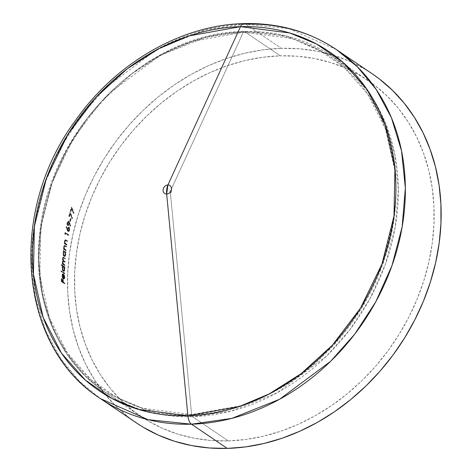 <?xml version="1.0" encoding="UTF-8"?>
<svg xmlns="http://www.w3.org/2000/svg" width="472" height="472" viewBox="0 0 472 472"><rect width="100%" height="100%" fill="white"/><g stroke="black" fill="none" stroke-linecap="round" stroke-linejoin="round"><path stroke-width="0.35" stroke-dasharray="2.36 1.77" d="M243.292 32.261A2.631 1.263 -91.7 0 1 244.142 31.494A2.631 1.263 -91.7 0 1 244.561 31.63L205.751 37.223L159.778 55.584L110.613 92.158L87.456 118.277L67.242 149.317L51.572 184.275L41.796 221.515L38.71 258.998L42.38 294.634L52.138 326.636L66.782 353.805L84.866 375.612L104.955 392.108L150.739 412.351L192.499 416.693A2.631 1.263 -91.7 0 1 191.597 414.593L143.163 408.38L116.796 397.507L90.766 379.429L67.343 352.979L49.401 317.904L39.849 275.447L40.775 228.548L52.575 181.331L73.726 137.983L101.332 101.586L132.119 73.567L163.259 53.837L192.788 41.341L243.292 32.261A201.302 167.112 -55.9 0 0 40.775 228.548A201.302 167.112 -55.9 0 0 191.597 414.593L170.392 192.841A1.192 0.991 124.1 0 1 170.699 190.582L243.292 32.261L170.699 190.582L170.392 192.841L170.699 190.582A1.192 0.991 124.1 0 1 170.392 192.841L191.597 414.593A201.302 167.112 -55.9 0 0 394.108 218.306A201.302 167.112 -55.9 0 0 243.292 32.261L291.725 38.474L318.093 49.354L344.123 67.425L367.541 93.875L385.488 128.95L395.034 171.413L394.108 218.306L382.314 265.524L361.163 308.871L333.551 345.268L302.764 373.287L271.624 393.017L242.095 405.513L191.597 414.593A2.631 1.263 88.3 0 0 192.499 416.693A202.742 168.309 124.1 0 1 104.955 392.108A202.742 168.309 124.1 0 1 53.926 177.932A202.742 168.309 124.1 0 1 244.561 31.63L280.35 55.832A202.742 168.309 -55.9 0 0 89.715 202.14A202.742 168.309 -55.9 0 0 140.75 416.316A202.742 168.309 -55.9 0 0 228.289 440.901L192.499 416.693L228.289 440.901A202.742 168.309 -55.9 0 0 418.924 294.593A202.742 168.309 -55.9 0 0 367.894 80.417A202.742 168.309 -55.9 0 0 280.35 55.832L244.561 31.63A202.742 168.309 124.1 0 1 332.099 56.215A202.742 168.309 124.1 0 1 383.128 270.391A202.742 168.309 124.1 0 1 192.499 416.693L231.304 411.1L277.276 392.733L326.441 356.165L349.599 330.046L369.812 299L385.482 264.049L395.259 226.808L398.344 189.319L394.675 153.689L384.922 121.688L370.272 94.518L352.189 72.712L332.099 56.215L286.315 35.972L244.561 31.63A2.631 1.263 88.3 0 0 244.142 31.494A2.631 1.263 88.3 0 0 243.292 32.261M336.524 49.672L288.952 28.639L245.576 24.125A10.531 5.045 88.3 0 0 243.894 23.6M372.319 73.874A210.642 174.864 -55.9 0 0 281.365 48.333L245.576 24.125L281.365 48.333L299.354 48.769L316.913 51.129L333.863 55.389L350.053 61.508L365.316 69.425L372.142 73.756M69.685 230.2L69.39 227.433L68.399 227.38L67.697 229.298L66.782 226.666L66.505 227.002L68.086 231.115L69.148 231.239L69.685 230.2M65.006 264.945L63.454 263.765L62.982 261.96L63.419 261.152L65.154 262.237A202.742 168.309 124.1 0 1 65.189 261.641L63.685 260.52L63.195 258.656L63.679 257.842L65.384 258.933A202.742 168.309 124.1 0 1 65.431 258.343L63.761 257.264L63.177 257.429L62.918 258.933L63.36 260.509L62.699 261.659L63.065 263.63L62.652 263.352A202.742 168.309 -55.9 0 0 62.629 263.942L64.977 265.535A202.742 168.309 124.1 0 1 65.006 264.945L64.54 264.957A203.273 168.746 -55.9 0 0 64.511 265.547L64.977 265.535A202.742 168.309 124.1 0 1 65.006 264.945L63.549 264.285L65.006 264.945M62.457 267.535L62.752 269.825L63.366 270.957L64.08 271.3L64.764 270.379L64.493 267.205L64.9 267.482A202.742 168.309 124.1 0 1 64.918 266.887L61.62 264.656A202.742 168.309 -55.9 0 0 61.596 265.246L63 266.196L62.457 267.535M64.947 283.194L63.378 282.132A202.742 168.309 124.1 0 1 63.283 279.518L62.953 279.294A202.742 168.309 -55.9 0 0 63.047 281.908L62.056 281.241A202.742 168.309 124.1 0 1 61.962 278.627L61.631 278.403A202.742 168.309 -55.9 0 0 61.755 281.607L64.971 283.784A202.742 168.309 124.1 0 1 64.947 283.194L64.475 283.206A203.273 168.746 -55.9 0 0 64.499 283.796L64.971 283.784A202.742 168.309 124.1 0 1 64.947 283.194L62.906 282.15L64.947 283.194M63.702 278.392A202.742 168.309 124.1 0 1 63.655 274.079L62.735 274.167L62.392 275.678L62.947 278.043L64.121 279.076L64.823 277.577L64.304 274.952L64.487 277.855L64.18 278.433L63.23 278.403L63.838 278.315L64.068 277.229L64.534 277.217L64.487 277.855L63.702 278.392A202.742 168.309 124.1 0 1 63.655 274.079L63.183 274.096A203.273 168.746 -55.9 0 0 63.23 278.403L63.714 278.445L64.056 277.565L63.691 274.692L64.357 277.353L64.823 277.341L64.434 275.247L63.691 274.692L64.157 274.674L63.561 275.123L64.027 275.111L64.398 276.108L64.534 277.217L64.068 277.229L63.561 275.123L63.691 274.692L64.18 275.937L64.292 278.244L63.425 279.076L62.392 277.872L62.027 274.686L62.369 274.067L63.183 274.096A203.273 168.746 -55.9 0 0 63.23 278.403L64.033 278.486M64.77 273.146L61.472 270.91A202.742 168.309 -55.9 0 0 61.466 271.506L64.77 273.736A202.742 168.309 124.1 0 1 64.77 273.146L64.304 273.158A203.273 168.746 -55.9 0 0 64.304 273.748L64.77 273.736A202.742 168.309 124.1 0 1 64.77 273.146L61.006 270.928L64.77 273.146M63.407 252.721L63.555 255.022L64.115 256.148L64.835 256.491L65.62 255.57L65.561 252.39L65.968 252.667A202.742 168.309 124.1 0 1 66.033 252.072L63.679 250.484A202.742 168.309 -55.9 0 0 63.614 251.075L64.05 251.369L63.407 252.721M66.257 250.125L64.723 248.945L64.369 246.962L64.882 246.024L66.641 247.068A202.742 168.309 124.1 0 1 66.723 246.478L64.658 245.44L64.062 246.939L64.328 248.821L63.903 248.532A202.742 168.309 -55.9 0 0 63.832 249.127L66.186 250.715A202.742 168.309 124.1 0 1 66.257 250.125L65.791 250.136A203.273 168.746 -55.9 0 0 65.72 250.726L66.186 250.715A202.742 168.309 124.1 0 1 66.257 250.125L64.941 249.558L66.257 250.125M67 244.525L65.472 243.345L65.16 241.363L65.708 240.425L67.472 241.469A202.742 168.309 124.1 0 1 67.567 240.873L65.496 239.841L64.853 241.339L65.077 243.222L64.652 242.932A202.742 168.309 -55.9 0 0 64.564 243.528L66.918 245.115A202.742 168.309 124.1 0 1 67 244.525L66.54 244.537A203.273 168.746 -55.9 0 0 66.452 245.133L66.918 245.115A202.742 168.309 124.1 0 1 67 244.525L65.691 243.965L67 244.525M65.661 233.404L68.546 235.357A202.742 168.309 124.1 0 1 68.664 234.761L65.443 232.584A202.742 168.309 -55.9 0 0 65.213 233.811L65.466 234.425A202.742 168.309 124.1 0 1 65.661 233.404L65.195 233.416A203.273 168.746 -55.9 0 0 65.006 234.436L65.466 234.425A202.742 168.309 124.1 0 1 65.661 233.404L68.546 235.357L65.661 233.404M67.531 222.572L67.779 225.374L68.794 225.404L69.543 223.445L70.411 226.171L70.682 225.805L69.213 221.616L68.487 221.291L67.531 222.572M71.089 218.813L70.759 218.589A202.742 168.309 -55.9 0 0 70.098 221.144L70.428 221.362A202.742 168.309 124.1 0 1 71.089 218.813L70.623 218.825A203.273 168.746 -55.9 0 0 69.962 221.38L70.428 221.362A202.742 168.309 124.1 0 1 71.089 218.813L70.293 218.601L71.089 218.813M70.387 213.568L72.381 218.483L72.659 218.058L70.352 212.335A202.742 168.309 -55.9 0 0 69.201 216.424L69.526 216.648A202.742 168.309 124.1 0 1 70.387 213.568L69.921 213.58A203.273 168.746 -55.9 0 0 69.059 216.66L69.526 216.648A202.742 168.309 124.1 0 1 70.387 213.568L72.381 218.483L71.915 218.495L69.921 213.58L70.387 213.568M71.915 208.453L73.838 213.368L74.128 212.949L71.903 207.22A202.742 168.309 -55.9 0 0 70.647 211.314L70.977 211.539A202.742 168.309 124.1 0 1 71.915 208.453L71.443 208.471A203.273 168.746 -55.9 0 0 70.511 211.55L70.977 211.539A202.742 168.309 124.1 0 1 71.915 208.453L73.838 213.368L73.366 213.385L71.443 208.471L71.915 208.453M143.323 427.308L129.127 417.667L116.136 406.392L104.477 393.601L94.258 379.405L85.585 363.953L78.535 347.386L73.178 329.863L69.567 311.555L67.732 292.646L67.697 273.306L69.455 253.724L73.001 234.088L78.287 214.595L85.267 195.426L93.881 176.764L104.035 158.793L115.64 141.689L128.579 125.605L142.727 110.708L157.949 97.132L174.103 85.019L191.03 74.476L208.565 65.608L226.536 58.498L244.779 53.218L263.116 49.82L281.365 48.333A210.642 174.864 -55.9 0 0 83.302 200.334A210.642 174.864 -55.9 0 0 136.325 422.859M228.289 440.901L245.853 439.467L263.5 436.193L281.058 431.113L298.363 424.269L315.237 415.732L331.527 405.584L347.079 393.925L361.729 380.863L375.352 366.52L387.801 351.044L398.97 334.577L408.746 317.284L417.036 299.319L423.756 280.87L428.841 262.107L432.252 243.21L433.945 224.365L433.91 205.745L432.146 187.543L428.67 169.92L423.514 153.058L416.729 137.11L408.38 122.236L398.545 108.578L387.323 96.264L374.821 85.414L361.157 76.134L346.46 68.517L330.884 62.629L314.564 58.528L297.667 56.256L280.35 55.832L262.786 57.265L245.139 60.54L227.581 65.62L210.282 72.458L193.402 80.995L177.112 91.143L161.566 102.807L146.91 115.87L133.293 130.207L120.838 145.689L109.669 162.15L99.893 179.448L91.609 197.408L84.889 215.863L79.797 234.625L76.387 253.523L74.694 272.368L74.729 290.982L76.493 309.189L79.975 326.807L85.125 343.669L91.916 359.617L100.265 374.491L110.1 388.155L121.322 400.468L133.824 411.313L147.488 420.593L162.179 428.216L177.761 434.104L194.075 438.205L210.972 440.476L228.289 440.901M100.53 398.651A210.642 174.864 124.1 0 1 47.513 176.133A210.642 174.864 124.1 0 1 245.576 24.125L205.255 29.942L157.489 49.017L106.406 87.013L82.346 114.153L61.348 146.403L45.07 182.717L34.91 221.409L31.707 260.355L35.518 297.378L45.654 330.624L60.87 358.856L79.656 381.512L100.53 398.651M63.283 279.518L62.817 279.53A203.273 168.746 -55.9 0 0 62.906 282.15L63.378 282.132A202.742 168.309 124.1 0 1 63.283 279.518L62.487 279.306L63.283 279.518M63.047 281.908L62.575 281.926A203.273 168.746 124.1 0 1 62.487 279.306L62.953 279.294A202.742 168.309 -55.9 0 0 63.047 281.908L61.59 281.253L63.047 281.908M61.962 278.627L61.496 278.639A203.273 168.746 -55.9 0 0 61.59 281.253L62.056 281.241A202.742 168.309 124.1 0 1 61.962 278.627L61.165 278.415L61.962 278.627M61.755 281.607L61.283 281.625A203.273 168.746 124.1 0 1 61.165 278.415L61.631 278.403A202.742 168.309 -55.9 0 0 61.755 281.607L64.971 283.784L61.755 281.607M61.283 281.625A203.273 168.746 124.1 0 1 61.165 278.415L61.496 278.639A203.273 168.746 -55.9 0 0 61.59 281.253L62.575 281.926A203.273 168.746 124.1 0 1 62.487 279.306L62.817 279.53A203.273 168.746 -55.9 0 0 62.906 282.15L64.475 283.206A203.273 168.746 -55.9 0 0 64.499 283.796L61.283 281.625M63.224 273.913L62.493 274.674L62.392 275.678L61.92 275.695L62.392 275.678L62.859 277.855L62.392 277.872L62.859 277.855L63.661 278.94L62.77 278.533L62.044 276.816L62.027 274.686L62.835 274.055M63.661 278.94L64.576 278.745L64.823 277.341M63.366 274.48L62.611 274.533L62.21 275.86L62.676 275.843L62.853 274.787L63.366 274.48A202.742 168.309 -55.9 0 0 63.413 278.132L62.676 275.843L62.21 275.86L62.274 276.557L62.451 277.247L62.918 277.235L62.451 277.247L62.941 278.144L63.413 278.132L62.941 278.144A203.273 168.746 124.1 0 1 62.9 274.492L62.387 274.804L62.21 275.86L62.941 278.144A203.273 168.746 124.1 0 1 62.9 274.492L63.366 274.48A202.742 168.309 -55.9 0 0 63.413 278.132L62.693 276.191L63.077 274.515M63.23 278.403L63.567 278.498M62.369 274.067L62.752 273.931M61.466 271.506L61 271.518A203.273 168.746 124.1 0 1 61.006 270.928L61.472 270.91A202.742 168.309 -55.9 0 0 61.466 271.506L64.77 273.736L61.466 271.506M61 271.518A203.273 168.746 124.1 0 1 61.006 270.928L64.304 273.158A203.273 168.746 -55.9 0 0 64.304 273.748L61 271.518M63 266.196L61.136 265.264L63 266.196L62.446 267.813L61.979 267.825L62.139 266.81L63 266.196M63.602 271.164L63.136 271.176L62.286 269.837L61.979 267.825L62.446 267.813L62.752 269.825L63.602 271.164L64.487 271.011L64.876 269.477L64.41 269.488L64.015 271.028L63.136 271.176L64.08 271.3M63.614 271.312L62.67 270.668L62.044 268.845L62.027 267.282L62.534 266.214L61.136 265.264A203.273 168.746 124.1 0 1 61.154 264.668L64.457 266.904A203.273 168.746 -55.9 0 0 64.434 267.494L64.027 267.217L64.41 269.488L64.876 269.477L64.8 268.308L64.493 267.205L64.027 267.217L64.9 267.482A202.742 168.309 124.1 0 1 64.918 266.887L61.62 264.656A202.742 168.309 -55.9 0 0 61.596 265.246L61.136 265.264A203.273 168.746 124.1 0 1 61.154 264.668L64.457 266.904A203.273 168.746 -55.9 0 0 64.434 267.494L64.027 267.217L64.298 270.397L63.826 271.217L63.136 271.176M62.735 268.002L62.269 268.013L62.499 269.559L63.148 270.586L63.614 270.574L62.965 269.541L62.817 267.299L63.36 266.58L64.086 267.075L64.587 269.258L63.98 270.662L63.148 270.586L63.826 270.456L64.127 269.276L64.587 269.258L64.127 269.276L63.26 266.704L63.726 266.692L62.575 266.816L62.269 268.013L62.735 268.002L63.36 266.58L64.086 267.075L64.587 269.07L64.145 270.586L63.213 270.096L62.735 268.002M63.148 270.586L63.826 270.456L64.115 268.887L63.62 267.087L62.894 266.597L62.351 267.317L62.316 268.798L62.841 270.261L63.514 270.674M63.26 266.704L62.894 266.597M63.36 266.58L63.726 266.692M63.98 270.662L63.614 270.574M62.982 261.96L62.516 261.972L62.823 263.512L64.015 264.273L63.047 262.774L63.384 261.152L62.629 261.429L62.516 261.972L62.982 261.96M63.348 261.152L63.956 261.429L62.876 261.169L62.581 262.786L63.171 263.984L64.54 264.957A203.273 168.746 -55.9 0 0 64.511 265.547L62.162 263.96A203.273 168.746 124.1 0 1 62.192 263.364L62.599 263.642L62.233 261.677L62.894 260.526L62.451 258.373L62.912 257.269L63.531 257.216L62.912 258.355L62.451 258.373L62.912 258.355L63.36 260.509L62.894 260.526L63.36 260.509L62.699 261.659L62.233 261.677L62.699 261.659L62.764 262.739L62.304 262.751L62.764 262.739L63.065 263.63L62.192 263.364L62.652 263.352A202.742 168.309 -55.9 0 0 62.629 263.942L64.977 265.535L62.162 263.96A203.273 168.746 124.1 0 1 62.192 263.364L62.599 263.642L62.233 261.677L62.894 260.526L62.451 258.945L62.634 257.582L63.696 257.494L64.965 258.355A203.273 168.746 -55.9 0 0 64.924 258.945L63.065 257.859L62.729 258.668L63.047 260.273L64.729 261.659A203.273 168.746 -55.9 0 0 64.688 262.249L63.496 261.441L63.956 261.429L65.154 262.237A202.742 168.309 124.1 0 1 65.189 261.641L63.814 261.04L64.275 261.022L63.508 260.255L63.195 258.656L62.729 258.668L63.195 258.656L63.531 257.848L64.109 258.072L63.065 257.859L62.894 259.93L64.729 261.659A203.273 168.746 -55.9 0 0 64.688 262.249L62.876 261.169M63.531 257.848L65.384 258.933A202.742 168.309 124.1 0 1 65.431 258.343L63.372 257.258M62.912 257.269L64.965 258.355A203.273 168.746 -55.9 0 0 64.924 258.945L63.643 258.084L64.109 258.072M63.643 258.084L63.065 257.859M64.05 251.369L63.154 251.086L64.05 251.369L63.372 253.004L62.906 253.016L63.584 251.381L64.05 251.369M64.345 256.355L63.885 256.367L63.089 255.033L62.906 253.016L63.372 253.004L63.555 255.022L64.345 256.355L65.278 256.202L65.803 254.668L65.343 254.679L64.817 256.219L63.885 256.367L64.835 256.491M64.369 256.502L63.649 256.16L63.089 255.033L62.941 252.732L63.584 251.381L63.154 251.086A203.273 168.746 124.1 0 1 63.218 250.496L65.567 252.083A203.273 168.746 -55.9 0 0 65.502 252.679L65.095 252.402L65.343 254.679L65.803 254.668L65.561 252.39L65.095 252.402L65.968 252.667A202.742 168.309 124.1 0 1 66.033 252.072L63.679 250.484A202.742 168.309 -55.9 0 0 63.614 251.075L63.154 251.086A203.273 168.746 124.1 0 1 63.218 250.496L65.567 252.083A203.273 168.746 -55.9 0 0 65.502 252.679L65.095 252.402L65.16 255.588L64.599 256.414L63.885 256.367M63.661 253.187L63.201 253.204L63.331 254.756L63.938 255.777L64.404 255.765L63.797 254.738L63.661 253.187L64.068 251.989L64.794 251.871L65.396 252.892L65.118 255.635L63.938 255.777L64.652 255.647L65.053 254.461L65.514 254.449L65.053 254.461L64.935 252.903L64.334 251.889L64.794 251.871L63.602 252.001L63.201 253.204L63.661 253.187L64.068 251.989L65.142 252.26L65.537 254.06L65.118 255.635L64.404 255.765L64.015 255.287L63.661 253.187M63.938 255.777L64.794 255.429L65.059 253.676L64.511 252.042L63.602 252.001L63.331 254.756L63.938 255.777L64.652 255.647M64.334 251.889L63.602 252.001M64.068 251.989L64.794 251.871M65.118 255.635L64.404 255.765M64.782 249.027L64.322 249.045L65.407 249.546L64.41 248.119L64.369 246.962L63.903 246.98L64.322 249.045L64.782 249.027M64.198 245.458L66.263 246.49A203.273 168.746 -55.9 0 0 66.18 247.08L64.422 246.036L64.894 246.024L64.121 246.242L63.903 246.98L64.994 246.03L65.537 246.319L64.528 246.042L63.879 247.558L64.322 249.045L65.791 250.136A203.273 168.746 -55.9 0 0 65.72 250.726L63.372 249.139A203.273 168.746 124.1 0 1 63.443 248.543L63.867 248.832L63.631 246.679L64.398 245.399L64.859 245.387L64.092 246.667L63.631 246.679L64.092 246.667L64.328 248.821L63.443 248.543L63.903 248.532A202.742 168.309 -55.9 0 0 63.832 249.127L66.186 250.715L63.372 249.139A203.273 168.746 124.1 0 1 63.443 248.543L63.867 248.832L63.602 246.95L64.198 245.458L66.263 246.49A203.273 168.746 -55.9 0 0 66.18 247.08L65.077 246.337L65.537 246.319L66.641 247.068A202.742 168.309 124.1 0 1 66.723 246.478L64.658 245.44M64.528 246.042L64.994 246.03M65.531 243.434L65.071 243.446L65.691 243.965L66.151 243.947L65.531 243.434L65.16 241.363L64.699 241.381L65.071 243.446L65.531 243.434M65.82 240.431L64.935 240.643L64.699 241.381L65.82 240.431L66.363 240.72L64.935 240.643L64.717 242.537L65.154 243.54L66.54 244.537A203.273 168.746 -55.9 0 0 66.452 245.133L64.103 243.54A203.273 168.746 124.1 0 1 64.186 242.95L64.611 243.233L64.422 241.08L65.236 239.8L65.696 239.788L64.888 241.068L64.422 241.08L64.888 241.068L65.077 243.222L64.186 242.95L64.652 242.932A202.742 168.309 -55.9 0 0 64.564 243.528L66.918 245.115L66.452 245.133L64.103 243.54A203.273 168.746 124.1 0 1 64.186 242.95L64.611 243.233L64.422 241.08L65.036 239.853L67.107 240.891A203.273 168.746 -55.9 0 0 67.012 241.481L65.903 240.738L66.363 240.72L67.472 241.469A202.742 168.309 124.1 0 1 67.567 240.873L65.496 239.841L67.107 240.891A203.273 168.746 -55.9 0 0 67.012 241.481L65.36 240.443L65.82 240.431L65.401 240.626M65.36 240.443L64.935 240.643M65.036 239.853L65.478 239.847M68.664 234.761L68.198 234.773A203.273 168.746 -55.9 0 0 68.086 235.369L68.546 235.357A202.742 168.309 124.1 0 1 68.664 234.761L64.983 232.596L68.664 234.761M65.213 233.811L64.747 233.823A203.273 168.746 124.1 0 1 64.983 232.596L65.443 232.584A202.742 168.309 -55.9 0 0 65.213 233.811L65.466 234.425L65.006 234.436L64.747 233.823L65.213 233.811M64.747 233.823A203.273 168.746 124.1 0 1 64.983 232.596L68.198 234.773A203.273 168.746 -55.9 0 0 68.086 235.369L65.195 233.416A203.273 168.746 -55.9 0 0 65.006 234.436L64.747 233.823M68.328 231.351L67.862 231.363L67.083 229.988L67.543 229.976L68.794 231.445L69.732 230.006L69.266 230.017L68.676 231.256L67.862 231.363L68.794 231.445M68.676 231.256L67.862 231.363L67.419 230.802L66.039 227.02L66.316 226.678L67.236 229.309L67.933 227.392L68.741 227.28L69.313 228.359L69.266 230.017L69.732 230.006L69.555 227.675L68.806 227.156L68.399 227.38L67.815 228.59L67.349 228.601L67.815 228.59L67.697 229.298L67.236 229.309L67.697 229.298L66.782 226.666L66.039 227.02L66.505 227.002L67.543 229.976L67.083 229.988L66.039 227.02L66.316 226.678L67.236 229.309L67.933 227.392L68.34 227.168L69.089 227.687L69.166 230.401L68.676 231.256L67.862 231.363M69.207 227.262L68.806 227.156M68.115 228.938L67.655 228.95L67.62 230.047L67.998 230.778L68.464 230.761L68.115 228.938L68.8 227.817L69.319 228.165L69.018 230.625L67.998 230.778L69.408 229.746L68.941 229.764L68.623 227.887L69.089 227.87L68.051 228.047L67.655 228.95L68.115 228.938L68.8 227.817L69.319 228.165L69.018 230.625L68.228 230.483L68.115 228.938M67.998 230.778L68.558 230.637L68.995 229.486L68.853 228.177L68.334 227.834L67.72 228.684L67.62 230.047L67.998 230.778L68.558 230.637M68.34 227.168L68.741 227.28M69.018 230.625L68.464 230.761M68.971 221.38L68.505 221.392L69.26 222.796L69.726 222.784L68.552 221.274L67.478 222.766L67.012 222.778L67.649 221.515L68.552 221.274M68.086 221.291L69.113 222.359L70.216 225.817L69.944 226.188L69.077 223.457L67.909 225.663L66.936 224.454L67.012 222.778L67.478 222.766L67.402 224.442L67.968 225.545L67.502 225.557L68.375 225.645L69.543 223.445L69.077 223.457L69.543 223.445L70.411 226.171L69.944 226.188L70.682 225.805L70.216 225.817L70.682 225.805L69.726 222.784L69.26 222.796L70.216 225.817L69.944 226.188L69.077 223.457L68.328 225.415L67.909 225.663L67.148 225.138L67.13 222.389L67.649 221.515L68.505 221.392M67.968 225.545L68.375 225.645M69.095 223.822L68.629 223.84L68.34 221.976L69.036 222.247L69.095 223.822L68.387 224.985L67.856 224.642L67.803 223.02L68.222 222.117L68.806 221.958L68.051 221.923L67.337 223.032L67.803 223.02L67.337 223.032L67.396 224.654L68.092 224.938L67.626 224.949L68.216 224.772L68.629 223.84L69.095 223.822L68.924 224.353L68.092 224.938L67.732 224.153L67.879 222.749L68.517 221.911L69.113 222.459L69.095 223.822M68.34 221.976L67.756 222.129L67.337 223.032L67.626 224.949L68.216 224.772L68.688 223.557L68.57 222.259L68.051 221.923M67.909 225.663L67.502 225.557M67.626 224.949L67.921 224.996M68.387 224.985L68.092 224.938M70.098 221.144L69.632 221.156A203.273 168.746 124.1 0 1 70.293 218.601L70.759 218.589A202.742 168.309 -55.9 0 0 70.098 221.144L69.632 221.156L70.098 221.144M69.632 221.156A203.273 168.746 124.1 0 1 70.293 218.601L70.623 218.825A203.273 168.746 -55.9 0 0 69.962 221.38L69.632 221.156M72.659 218.058L71.915 218.495L72.659 218.058L70.352 212.335L69.88 212.347L72.192 218.076L72.659 218.058M69.201 216.424L68.729 216.436A203.273 168.746 124.1 0 1 69.88 212.347L70.352 212.335A202.742 168.309 -55.9 0 0 69.201 216.424L68.729 216.436L69.201 216.424M68.729 216.436A203.273 168.746 124.1 0 1 69.88 212.347L72.192 218.076L71.915 218.495L69.921 213.58A203.273 168.746 -55.9 0 0 69.059 216.66L68.729 216.436M74.128 212.949L73.366 213.385L74.128 212.949L71.903 207.22L71.431 207.237L73.656 212.96L74.128 212.949M70.647 211.314L70.18 211.326A203.273 168.746 124.1 0 1 71.431 207.237L71.903 207.22A202.742 168.309 -55.9 0 0 70.647 211.314L70.18 211.326L70.647 211.314M70.18 211.326A203.273 168.746 124.1 0 1 71.431 207.237L73.656 212.96L73.366 213.385L71.443 208.471A203.273 168.746 -55.9 0 0 70.511 211.55L70.18 211.326M367.894 80.417L332.099 56.215C306.239 38.958 276.922 30.715 244.148 31.494C147.453 31.541 48.468 129.847 39.63 234.36C32.09 299 57.554 360.72 104.955 392.108L140.75 416.316M63.525 278.504L63.997 278.492M62.699 273.925L63.165 273.913M62.788 274.486L63.254 274.468M63.549 271.317L64.015 271.306M63.437 270.68L63.903 270.668M62.935 266.591L63.401 266.58M63.136 257.848L63.602 257.836M64.304 256.508L64.764 256.497M64.233 255.877L64.699 255.859M64.003 251.777L64.463 251.765M65.26 240.437L65.72 240.425M68.21 231.475L68.67 231.457M68.393 227.168L68.853 227.15M68.204 230.843L68.67 230.832M68.41 227.817L68.877 227.805M68.157 221.285L68.623 221.268M67.844 225.669L68.31 225.651M68.133 221.911L68.599 221.893M67.826 225.014L68.287 225.002"/><path stroke-width="0.71" d="M372.142 73.756L379.512 79.066L392.503 90.341L404.162 103.132L414.381 117.321L423.054 132.78L430.104 149.347L435.461 166.864L439.078 185.172L440.907 204.087L440.948 223.427L439.184 243.009L435.644 262.638L430.358 282.138L423.372 301.307L414.764 319.969L404.604 337.934L393.005 355.044L380.066 371.128L365.918 386.025L350.69 399.595L334.536 411.714L317.615 422.257L300.08 431.125L282.103 438.234L263.86 443.509L245.523 446.913L227.274 448.4L191.484 424.198A10.531 5.045 -91.7 0 1 187.885 415.785L166.675 194.039A4.767 3.959 -55.9 0 0 171.472 189.39A4.767 3.959 -55.9 0 0 167.902 184.983A10.531 5.045 88.3 0 0 166.763 189.154A10.531 5.045 88.3 0 0 166.675 194.039L187.885 415.785A204.877 170.079 -55.9 0 0 393.996 216.017A204.877 170.079 -55.9 0 0 240.496 26.668L167.902 184.983A4.767 3.959 124.1 0 1 171.472 189.39A4.767 3.959 124.1 0 1 166.675 194.039A4.767 3.959 124.1 0 1 163.105 189.632A4.767 3.959 124.1 0 1 167.902 184.983L240.496 26.668L289.79 32.993L316.623 44.061L343.114 62.451L366.956 89.373L385.217 125.074L394.934 168.286L393.996 216.017L381.984 264.066L360.461 308.187L332.365 345.233L301.03 373.747L269.335 393.831L239.28 406.545L187.885 415.785A10.531 5.045 88.3 0 0 191.484 424.198L231.805 418.381L279.566 399.3L330.648 361.31L354.708 334.17L375.706 301.921L391.99 265.6L402.144 226.908L405.354 187.962L401.542 150.94L391.406 117.693L376.19 89.468L357.398 66.812L336.524 49.672A210.642 174.864 124.1 0 1 389.542 272.191A210.642 174.864 124.1 0 1 191.484 424.198L227.274 448.4A210.642 174.864 -55.9 0 0 425.337 296.392A210.642 174.864 -55.9 0 0 372.319 73.874L336.524 49.672C309.201 31.459 278.332 22.768 243.918 23.6A10.531 5.045 88.3 0 0 240.496 26.668A10.531 5.045 -91.7 0 1 243.894 23.6A10.531 5.045 -91.7 0 1 245.576 24.125A210.642 174.864 124.1 0 1 336.524 49.672M243.918 23.6C181.148 24.916 115.392 63.118 75.054 121.062C7.404 212.435 18.673 346.713 100.53 398.651L148.102 419.685L191.484 424.198A210.642 174.864 124.1 0 1 100.53 398.651L136.325 422.859A210.642 174.864 -55.9 0 0 227.274 448.4L209.285 447.963L191.732 445.603L174.776 441.344L158.592 435.225L143.323 427.308M187.885 415.785L138.591 409.46L111.752 398.397L85.261 380.001L61.425 353.08L43.159 317.379L33.441 274.167L34.385 226.436L46.392 178.387L67.921 134.266L96.017 97.226L127.351 68.706L159.046 48.628L189.101 35.907L240.496 26.668A204.877 170.079 -55.9 0 0 34.385 226.436A204.877 170.079 -55.9 0 0 187.885 415.785M167.902 184.983L166.675 194.039L166.763 189.154L167.902 184.983"/></g></svg>
